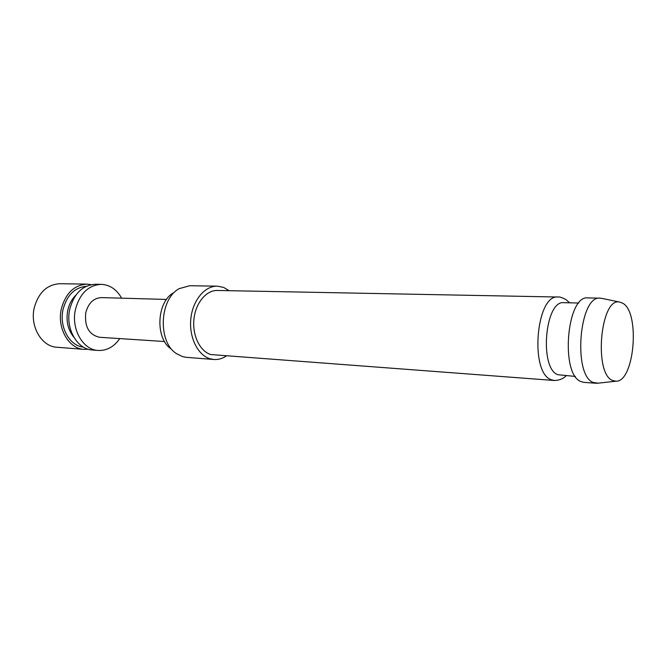 <?xml version="1.0" encoding="UTF-8"?>
<svg xmlns="http://www.w3.org/2000/svg" width="667" height="667" viewBox="0 0 667 667"><rect width="100%" height="100%" fill="white"/><g stroke="black" fill="none" stroke-linecap="round" stroke-linejoin="round"><path stroke-width="1" d="M91.312 284.642L87.102 284.134C74.229 284.926 65.633 293.213 61.322 308.971C56.828 328.131 68.809 348.808 84.05 349.366L88.294 349.25M84.05 349.366L56.937 347.249C41.729 346.673 29.765 326.53 34.225 307.879C38.511 292.538 47.065 284.476 59.905 283.708L87.102 284.134M164.574 341.529L99.558 337.277C88.986 334.817 84.392 326.638 85.768 312.756C88.369 303.093 93.58 298.041 101.409 297.607L166.542 299.441M119.752 338.603C114.007 346.848 106.803 350.809 98.149 350.458C82.908 349.917 70.919 328.964 75.429 309.538C79.757 293.555 88.361 285.159 101.242 284.35C109.888 284.817 116.692 289.428 121.636 298.182M98.149 350.458L92.463 350.017C77.222 349.466 65.233 328.631 69.743 309.313C74.062 293.422 82.666 285.067 95.539 284.267L101.242 284.35M612.623 380.49L615.966 381.216C634.467 382.074 640.378 312.398 622.72 303.202L619.66 302.059C600.5 296.907 593.455 373.795 612.623 380.49M598.191 383.166L593.405 382.524C572.594 375.688 579.231 294.947 600.208 298.166L602.151 298.449M578.848 303.026L563.915 302.685C544.931 299.917 539.069 368.593 557.87 374.712L575.413 376.438M229.215 290.687L223.52 287.377L217.309 286.168L189.753 285.734L179.348 288.594C159.513 298.649 157.504 341.662 176.313 353.527L182.541 356.62L186.401 357.345L213.882 359.488C218.159 359.78 222.253 358.654 226.155 356.095M217.309 286.168C204.769 285.818 192.638 300.367 190.829 318.801C188.886 337.21 197.757 355.203 210.03 358.754L213.882 359.488M210.822 354.552L554.244 380.482L551.284 379.74C529.448 372.936 536.143 293.864 558.146 297.023L217.375 290.462C206.286 290.112 195.564 302.943 193.939 319.201C192.196 335.426 199.975 351.351 210.822 354.552M600.208 298.166L587.935 297.924C566.708 294.731 560.063 374.804 581.132 381.624L583.992 382.366L596.223 383.275M171.269 349.041C154.861 338.644 156.603 301.409 173.904 292.596M73.837 337.235C67.901 329.848 65.875 320.902 67.742 310.388C69.11 304.21 71.794 299.166 75.796 295.256M83.375 347.098C69.501 345.898 58.988 326.947 63.057 309.505C66.883 295.264 74.604 287.535 86.218 286.318M615.966 381.216L597.107 383.292M554.244 380.482C559.104 380.423 563.081 378.856 566.166 375.788M569.576 302.818L565.991 299.625C561.964 297.507 559.346 296.64 558.146 297.023M619.66 302.059L601.084 298.232"/></g></svg>
